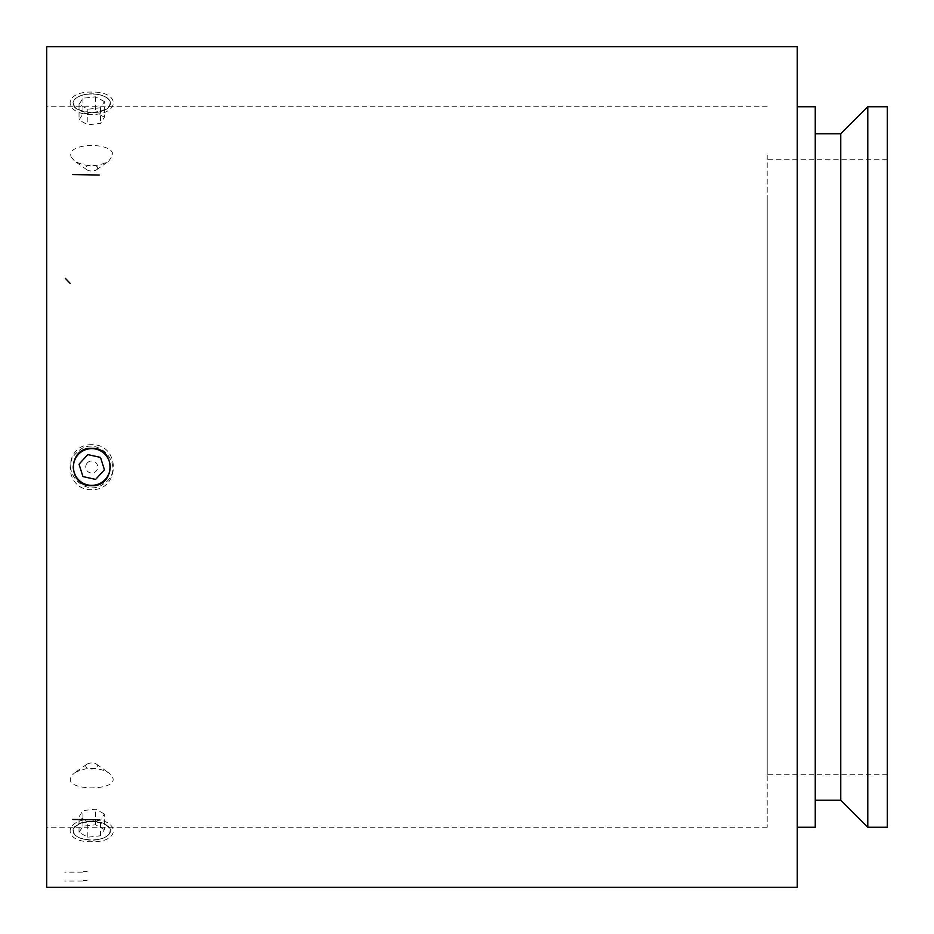 <?xml version="1.0" encoding="UTF-8"?>
<svg xmlns="http://www.w3.org/2000/svg" width="934" height="934" viewBox="0 0 934 934"><rect width="100%" height="100%" fill="white"/><g stroke="black" fill="none" stroke-linecap="round" stroke-linejoin="round"><path stroke-width="0.7" stroke-dasharray="4.67 3.5" d="M90.446 112.162A18.341 9.177 0 0 1 75.152 106.943A18.341 9.177 0 0 1 76.751 97.708A18.341 9.177 0 0 1 97.253 94.264A18.341 9.177 0 0 1 106.71 97.708A18.341 9.177 0 0 1 107.714 107.515A18.341 9.177 0 0 1 90.446 112.162M90.411 94.007A18.762 9.387 180 0 0 76.413 97.953A18.762 9.387 180 0 0 72.969 103.37A18.762 9.387 180 0 0 90.411 112.734L93.05 112.734A18.762 9.387 180 0 0 110.492 103.37A18.762 9.387 180 0 0 107.048 97.953A18.762 9.387 180 0 0 93.05 94.007L90.411 94.007C79.717 94.719 73.903 97.72 72.969 103.009C73.903 108.507 79.717 111.753 90.411 112.734M104.421 101.608L95.642 96.809L82.951 98.222L79.04 104.41L87.819 109.208L100.51 107.807L104.421 101.608L104.421 117.205L100.51 123.405L87.819 124.806L79.04 120.019L82.951 113.82L95.642 112.407L104.421 117.205M95.642 96.809L95.642 112.407M82.951 98.222L82.951 113.82M79.04 104.41L79.04 120.019M87.819 109.208L87.819 124.806M100.51 107.807L100.51 123.405M46.7 103.009L46.7 887.3L46.7 103.009M93.05 112.734C103.744 111.753 109.558 108.507 110.492 103.009C109.558 97.72 103.744 94.719 93.05 94.007M797.239 103.009L797.239 887.3L797.239 103.009M93.05 821.266L83.558 822.247L78.433 824.197L74.802 826.882L73.074 829.976L73.459 833.105L75.899 835.918L80.114 838.137L90.411 839.993L98.07 839.503L103.557 838.055L107.714 835.813L110.06 832.976L110.492 831.003L109.453 827.863L106.406 825.002L101.713 822.784L93.05 821.266A18.762 9.387 0 0 1 110.492 830.63A18.762 9.387 0 0 1 107.048 836.047A18.762 9.387 0 0 1 93.05 839.993M93.05 448.285A18.762 18.762 0 0 1 107.714 457.158A18.762 18.762 0 0 1 93.05 485.715M90.411 821.266A18.762 9.387 0 0 0 72.969 830.63A18.762 9.387 0 0 0 76.413 836.047A18.762 9.387 0 0 0 90.411 839.993M46.7 155.009L46.7 827.255L46.7 155.009M797.239 155.009L797.239 827.255L797.239 155.009M815.254 106.745L815.254 827.255M815.254 178.406L815.254 800.24L815.254 178.406M840.763 133.76L840.763 800.24M867.791 106.745L867.791 827.255M887.3 106.745L887.3 827.255M887.3 200.506L887.3 774.718L887.3 200.506M767.211 200.506L767.211 774.718L767.211 200.506M767.211 155.009L767.211 827.255L767.211 155.009M71.077 156.912L74.743 161.185C86.08 167.163 97.405 167.163 108.729 161.185L112.745 155.009C113.703 142.33 69.746 142.33 70.715 155.009L71.077 156.912M75.14 772.535C86.652 766.791 97.895 766.931 108.881 772.92C132.289 792.943 50.81 792.756 74.743 772.815M77.067 452.36C58.095 468.798 84.679 498.838 103.849 483.695C128.518 467.876 96.856 431.625 77.067 452.36M90.411 485.715A18.762 18.762 0 0 1 85.648 449.254A18.762 18.762 0 0 1 90.411 448.285M95.642 479.399L104.421 469.814L100.51 457.415L87.819 454.601L79.04 464.186L82.951 476.585L95.642 479.399M87.481 462.762A6.001 6.001 0 0 1 97.731 467.35A6.001 6.001 0 0 1 89.279 472.476A6.001 6.001 0 0 1 87.481 462.762M86.944 764.187A6.001 3 0 0 0 86.827 764.257A6.001 3 0 0 0 89.921 768.857A6.001 3 0 0 0 96.587 767.76A6.001 3 0 0 0 96.634 764.257A6.001 3 0 0 0 86.944 764.187M97.253 822.247A18.341 9.177 180 0 1 106.71 836.292A18.341 9.177 180 0 1 90.446 840.145A18.341 9.177 180 0 1 76.751 836.292A18.341 9.177 180 0 1 76.915 825.586A18.341 9.177 180 0 1 97.253 822.247M104.421 829.59L95.642 824.792L82.951 826.193L79.04 832.392L87.819 837.191L100.51 835.778L104.421 829.59L104.421 813.981L100.51 820.18L87.819 821.593L79.04 816.795L82.951 810.595L95.642 809.194L104.421 813.981M95.642 824.792L95.642 809.194M82.951 826.193L82.951 810.595M79.04 832.392L79.04 816.795M87.819 837.191L87.819 821.593M100.51 835.778L100.51 820.18M97.731 168.003A6.001 3 180 0 0 89.909 165.143A6.001 3 180 0 0 86.827 169.743A6.001 3 180 0 0 89.921 170.875A6.001 3 180 0 0 96.634 169.743A6.001 3 180 0 0 97.731 168.003M91.73 841.721C62.928 842.608 62.94 819.468 91.73 819.223C120.533 819.468 120.544 842.608 91.73 841.721M91.73 444.689C62.928 444.059 62.94 490.327 91.73 489.696C120.533 490.327 120.544 444.059 91.73 444.689M91.73 114.567C62.928 114.322 62.94 91.217 91.73 92.104C120.533 91.217 120.544 114.322 91.73 114.567M83.254 871.387L87.201 871.48M82.402 872.193L64.715 872.181M83.254 880.552L87.201 880.622M82.402 881.077L64.715 881.077M887.3 159.282L767.211 159.282M887.3 774.718L767.211 774.718M767.211 106.745L46.7 106.745M767.211 827.255L46.7 827.255M86.827 764.257L74.755 772.803M96.634 764.257L108.718 772.803M96.634 169.743L108.729 161.185M86.827 169.743L74.743 161.197"/><path stroke-width="1.4" d="M46.7 46.7L46.7 887.3L46.7 46.7L797.239 46.7L797.239 887.3L797.239 46.7L46.7 46.7M90.411 485.715L93.05 485.715C115.629 485.353 115.606 448.647 93.05 448.285L90.411 448.285C67.855 448.659 67.82 485.318 90.411 485.715M797.239 827.255L815.254 827.255L815.254 106.745L797.239 106.745M815.254 800.24L840.763 800.24L840.763 133.76L815.254 133.76M840.763 800.24L867.791 827.255L867.791 106.745L840.763 133.76M867.791 827.255L887.3 827.255L887.3 106.745L867.791 106.745M90.446 448.694A18.341 18.341 0 0 0 73.704 470.432A18.341 18.341 0 0 0 97.253 484.501A18.341 18.341 0 0 0 90.446 448.694M104.421 469.814L95.642 479.399L82.951 476.585L79.04 464.186L87.819 454.601L100.51 457.415L104.421 469.814M65.298 278.309L70.12 283.352M72.595 819.457L99.167 819.795M72.595 174.576L99.167 175.02M797.239 887.3L46.7 887.3L797.239 887.3"/></g></svg>
